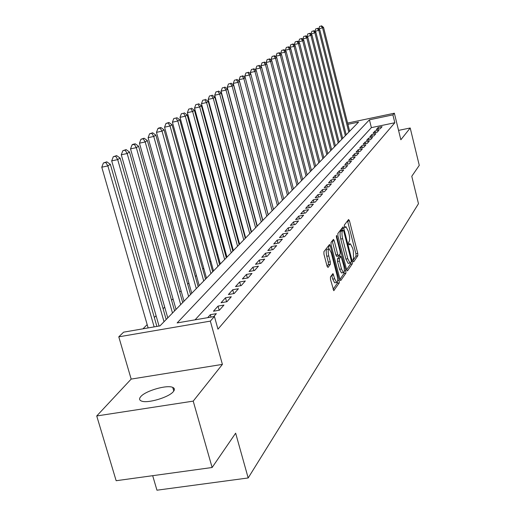 <?xml version="1.0" encoding="UTF-8"?>
<svg xmlns="http://www.w3.org/2000/svg" width="516" height="516" viewBox="0 0 516 516"><rect width="100%" height="100%" fill="white"/><g stroke="black" fill="none" stroke-linecap="round" stroke-linejoin="round"><path stroke-width="0.77" d="M353.041 261.012L353.647 261.883L357.833 255.762L357.762 253.395L349.461 220.796L348.597 219.5L344.256 225.15L344.804 227.788L346.01 226.756L348.294 231.136L348.997 233.883C349.822 237.534 349.887 240.075 349.197 241.514L348.635 242.281L348.681 243.958L349.171 244.906L350.403 243.823L352.628 248.125L353.325 250.86L353.537 258.522L352.989 259.322L353.041 261.012M173.402 391.534C174.924 389.638 174.705 388.258 172.737 387.4C167.01 384.575 145.454 390.799 140.739 396.649C139.017 398.662 139.236 400.113 141.397 401.009C147.318 403.764 169.145 397.288 173.402 391.534M330.466 276.905L330.511 279.491L333.781 290.669L339.257 282.903L339.199 280.362L330.298 245.913L329.543 244.494L323.913 251.666L323.951 254.233L327.047 266.153L328.015 267.475L330.33 264.315L330.285 261.76L328.769 255.904C327.879 251.634 328.021 249.293 329.182 248.886L331.195 252.666L337.071 275.383C337.961 279.711 337.819 282.065 336.632 282.458L334.69 278.782L332.975 273.59L330.466 276.905M212.121 467.502L116.152 480.719L96.731 415.961L193.216 401.125L212.121 467.502L235.651 433.182L248.177 477.958L418.476 203.704L411.781 176.279L419.269 165.359L410.207 127.987L400.848 139.765L394.359 113.217L392.895 114.874L394.824 122.744L217.958 329.169L214.43 316.495L210.335 321.12L118.783 336.832L123.601 332.162L159.96 325.893L358.555 122.099L347.913 124.337M193.216 401.125L222.402 364.386L210.335 321.12M346.591 269.629L347.481 270.881L352.312 263.831L352.247 261.412L343.766 228.259L343.043 226.879L337.877 233.471L337.928 235.915L346.591 269.629M345.92 273.17L340.676 280.62L339.96 279.253L331.085 244.881L331.04 242.378L333.478 239.36L334.226 240.772L337.793 254.627L338.522 256.013L340.16 253.936L340.108 251.466L336.419 237.134L336.509 235.361L345.855 270.694L345.92 273.17L343.991 273.512L339.986 279.337M410.207 127.987L398.558 130.393M380.228 128.755L382.085 126.665L378.157 127.478L376.28 129.574L380.228 128.755M377.086 132.296L378.983 130.161L375.016 130.987L373.1 133.128L377.086 132.296M373.874 135.921L375.809 133.741L371.804 134.566L369.843 136.759L373.874 135.921M370.591 139.63L372.571 137.398L368.521 138.23L366.515 140.468L370.591 139.63M367.224 143.422L369.256 141.139L365.16 141.977L363.109 144.267L367.224 143.422M363.786 147.305L365.863 144.964L361.722 145.815L359.626 148.156L363.786 147.305M360.265 151.278L362.387 148.879L358.207 149.737L356.059 152.13L360.265 151.278M356.666 155.342L358.833 152.891L354.608 153.749L352.409 156.206L356.666 155.342M352.97 159.508L355.195 156.993L350.925 157.864L348.668 160.373L352.97 159.508M349.19 163.772L351.473 161.198L347.152 162.069L344.843 164.649L349.19 163.772M345.32 168.139L347.655 165.507L343.282 166.384L340.915 169.022L345.32 168.139M341.347 172.621L343.74 169.919L339.322 170.809L336.896 173.511L341.347 172.621M337.277 177.214L339.728 174.447L335.258 175.337L332.775 178.11L337.277 177.214M333.104 181.922L335.619 179.084L331.091 179.981L328.544 182.825L333.104 181.922M328.815 186.76L331.401 183.844L326.822 184.747L324.209 187.669L328.815 186.76M324.422 191.72L327.073 188.727L322.442 189.636L319.752 192.636L324.422 191.72M319.907 196.809L322.629 193.739L317.94 194.655L315.186 197.731L319.907 196.809M315.276 202.04L318.069 198.886L313.322 199.808L310.49 202.969L315.276 202.04M310.509 207.413L313.386 204.168L308.574 205.104L305.666 208.348L310.509 207.413M305.62 212.934L308.568 209.599L303.705 210.541L300.712 213.876L305.62 212.934M300.589 218.61L303.621 215.185L298.693 216.133L295.616 219.558L300.589 218.61M295.41 224.447L298.532 220.925L293.54 221.88L290.379 225.402L295.41 224.447M290.089 230.452L293.301 226.827L288.238 227.788L284.987 231.42L290.089 230.452M284.606 236.638L287.915 232.91L282.787 233.871L279.44 237.612L284.606 236.638M278.963 243.01L282.368 239.166L277.169 240.14L273.725 243.984L278.963 243.01M273.145 249.57L276.653 245.61L271.39 246.59L267.836 250.55L273.145 249.57M267.153 256.329L270.771 252.247L265.43 253.233L261.767 257.323L267.153 256.329M260.973 263.302L264.702 259.096L259.29 260.09L255.51 264.302L260.973 263.302M254.594 270.5L258.445 266.153L252.95 267.153L249.054 271.506L254.594 270.5M248.009 277.924L251.989 273.441L246.416 274.447L242.391 278.937L248.009 277.924M241.217 285.593L245.319 280.962L239.669 281.975L235.509 286.612L241.217 285.593M234.193 293.52L238.431 288.734L232.697 289.753L228.401 294.546L234.193 293.52M226.93 301.712L231.316 296.764L225.492 297.79L221.054 302.744L226.93 301.712M219.416 310.187L223.957 305.066L218.042 306.098L213.45 311.225L219.416 310.187M213.714 316.618L216.339 313.657L210.335 314.695L207.677 317.663M394.824 122.744L371.372 127.633L195.061 319.836M243.171 228.788L242.797 229.169M237.076 234.877L236.612 235.335M230.8 241.146L230.252 241.694M224.331 247.603L223.692 248.241M217.668 254.253L216.933 254.988M210.805 261.102L209.96 261.947M203.723 268.178L202.769 269.126M196.415 275.467L195.345 276.537M188.869 283L187.676 284.193M181.077 290.779L179.755 292.101M173.028 298.816L171.564 300.28M164.707 307.123L163.088 308.736M156.096 315.721L154.323 317.495M147.176 324.622L142.971 328.821M152.684 475.688L156.954 490.2L248.177 477.958M222.402 364.386L131.167 379.092L96.731 415.961M131.167 379.092L118.783 336.832M392.895 114.874L369.43 119.809L177.143 322.926L214.43 316.495M347.597 123.072L394.359 113.217M371.372 127.633L369.43 119.809M378.157 127.478L378.557 129.103M375.016 130.987L375.429 132.644M371.804 134.566L372.223 136.263M368.521 138.23L368.953 139.965M365.16 141.977L365.605 143.758M361.722 145.815L362.18 147.634M358.207 149.737L358.678 151.601M354.608 153.749L355.092 155.658M350.925 157.864L351.415 159.818M347.152 162.069L347.655 164.082M343.282 166.384L343.804 168.448M339.322 170.809L339.857 172.918M335.258 175.337L335.813 177.504M331.091 179.981L331.665 182.213M326.822 184.747L327.408 187.037M322.442 189.636L323.042 191.991M317.94 194.655L318.565 197.073M313.322 199.808L313.967 202.291M308.574 205.104L309.239 207.658M303.705 210.541L304.388 213.166M298.693 216.133L299.403 218.836M293.54 221.88L294.275 224.666M288.238 227.788L288.999 230.658M282.787 233.871L283.568 236.831M277.169 240.14L277.982 243.191M271.39 246.59L272.229 249.738M265.43 253.233L266.301 256.484M259.29 260.09L260.193 263.444M252.95 267.153L253.891 270.629M246.416 274.447L247.39 278.034M239.669 281.975L240.682 285.69M232.697 289.753L233.748 293.598M225.492 297.79L226.589 301.77M218.042 306.098L219.184 310.226M210.335 314.695L211.005 317.088M352.938 260.515L355.976 256.097L355.905 253.73L347.532 220.893M342.302 230.265L341.805 228.349M346.61 269.707L350.422 264.166L350.551 262.85M351.209 261.909L351.164 260.212L343.708 231.065L343.198 230.097L342.476 230.949C341.753 232.374 341.811 234.954 342.656 238.682L347.797 258.735L350.029 263.037L351.209 261.909M341.36 230.471L343.082 230.149M348.526 263.308L348.132 263.379L345.894 259.077L340.753 239.031C339.909 235.309 339.851 232.729 340.579 231.303L341.186 230.504M336.78 256.278L335.852 254.981L332.207 240.862M339.702 254.575L340.231 256.633M341.482 268.952L343.385 272.59C344.507 272.19 344.63 269.894 343.766 265.695L341.031 256.491L339.399 258.574L339.451 261.064L341.482 268.952L339.547 269.294L341.45 272.932L341.818 272.867M339.18 256.871L340.837 256.575M339.547 269.294L337.509 261.412L337.458 258.922L338.909 256.923M343.991 273.512L344.108 271.958M335.065 282.736L334.658 282.807L332.717 279.13L331.691 275.183M328.815 248.951L327.209 249.247C326.041 249.654 325.899 251.995 326.789 256.265L328.769 255.904M327.105 266.359L328.35 264.669L328.305 262.115L326.789 256.265M329.008 248.873L328.26 246.003M333.078 289.379L337.296 283.252L337.425 281.736M349.648 131.238L323.564 27.445L318.707 28.993M321.197 26.039L319.63 26.406L321.197 26.039L322.623 28.045L348.797 132.115M321.578 25.8L323.564 27.445M318.701 28.96L319.63 26.406M346.204 134.773L319.778 29.876L314.883 31.515M317.379 28.457L315.798 28.825L317.379 28.457L318.817 30.489L345.333 135.669M317.766 28.212L319.778 29.876M314.857 31.412L315.798 28.825M342.688 138.385L315.908 32.36L310.967 34.095M313.476 30.934L311.877 31.302L313.476 30.934L314.928 32.992L341.798 139.301M313.87 30.683L315.908 32.36M310.922 33.921L311.877 31.302M339.089 142.074L311.948 34.901L306.962 36.733M309.484 33.463L307.865 33.837L309.484 33.463L310.942 35.546L338.18 143.009M309.884 33.205L311.948 34.901M306.897 36.481L307.865 33.837M335.413 145.854L307.897 37.5L302.782 39.106L302.866 39.435M305.395 36.049L303.763 36.43L305.395 36.049L306.872 38.158L334.478 146.808M305.807 35.791L307.897 37.5M302.782 39.106L303.763 36.43M331.646 149.711L303.756 40.158L302.705 40.835L298.57 41.79L298.674 42.202M301.215 38.7L299.564 39.081L301.215 38.7L302.705 40.835L330.692 150.691M301.634 38.429L303.756 40.158M298.57 41.79L299.564 39.081M327.795 153.665L299.512 42.886L298.435 43.576L294.262 44.537L294.384 45.034M296.932 41.409L295.262 41.796L296.932 41.409L298.435 43.576L326.815 154.671M297.364 41.138L299.512 42.886M294.262 44.537L295.262 41.796M323.855 157.709L295.171 45.672L294.068 46.376L289.844 47.349L289.998 47.936M292.553 44.189L290.863 44.576L292.553 44.189L294.068 46.376L322.855 158.734M292.991 43.905L295.171 45.672M289.844 47.349L290.863 44.576M319.817 161.85L290.721 48.523L289.592 49.252L285.322 50.233L285.496 50.916M288.063 47.027L286.354 47.42L288.063 47.027L289.592 49.252L318.791 162.901M288.515 46.743L290.721 48.523M285.322 50.233L286.354 47.42M315.682 166.094L286.167 51.452L285.013 52.193L280.691 53.187L280.891 53.961M283.465 49.942L281.736 50.342L283.465 49.942L285.013 52.193L314.637 167.171M283.929 49.646L286.167 51.452M280.691 53.187L281.736 50.342M311.451 170.435L281.497 54.451L280.311 55.212L275.944 56.212L276.17 57.089M278.75 52.929L277.002 53.329L278.75 52.929L280.311 55.212L310.38 171.538M279.227 52.626L281.497 54.451M275.944 56.212L277.002 53.329M307.117 174.885L276.711 57.521L275.492 58.302L271.081 59.314L271.332 60.301M273.919 55.986L272.151 56.392L273.919 55.986L275.492 58.302L306.014 176.014M274.409 55.676L276.711 57.521M271.081 59.314L272.151 56.392M302.666 179.452L271.803 60.675L270.558 61.475L266.088 62.494L266.372 63.591M268.965 59.127L267.178 59.533L268.965 59.127L270.558 61.475L301.538 180.606M269.462 58.811L271.803 60.675M266.088 62.494L267.178 59.533M298.113 184.128L266.766 63.907L265.488 64.726L260.967 65.758L261.29 66.97M263.882 62.346L262.076 62.758L263.882 62.346L265.488 64.726L296.952 185.315M264.392 62.023L266.766 63.907M260.967 65.758L262.076 62.758M293.436 188.927L261.606 67.222L260.29 68.06L255.717 69.105L256.065 70.44M258.664 65.648L256.839 66.067L258.664 65.648L260.29 68.06L292.25 190.14M259.193 65.313L261.606 67.222M255.717 69.105L256.839 66.067M288.637 193.848L256.304 70.621L254.956 71.485L250.325 72.537L250.712 74.001M253.311 69.041L251.46 69.46L253.311 69.041L254.956 71.485L287.418 195.093M253.853 68.699L256.304 70.621M250.325 72.537L251.46 69.46M283.716 198.899L250.86 74.117L249.473 75.007L244.79 76.065L245.21 77.664M247.815 72.524L245.945 72.95L247.815 72.524L249.473 75.007L282.465 200.182M248.37 72.169L250.86 74.117M244.79 76.065L245.945 72.95M278.666 204.084L245.268 77.71L243.849 78.619L239.101 79.69L273.499 209.38M242.172 76.097L240.275 76.529L242.172 76.097L243.849 78.619L277.382 205.4M242.739 75.736L245.268 77.71M239.101 79.69L240.275 76.529M273.474 209.406L239.521 81.393L238.063 82.334L233.258 83.411L268.23 214.785M236.367 79.774L234.451 80.206L236.367 79.774L238.063 82.334L272.158 210.76M236.954 79.4L239.521 81.393M233.258 83.411L234.451 80.206M268.146 214.875L233.619 85.185L232.116 86.146L227.253 87.243L262.818 220.345M230.407 83.547L228.465 83.985L230.407 83.547L232.116 86.146L266.791 216.269M231.013 83.166L233.619 85.185M227.253 87.243L228.465 83.985M262.663 220.5L227.55 89.081L226.002 90.074L221.08 91.177L257.258 226.053M224.273 87.436L222.306 87.875L224.273 87.436L226.002 90.074L261.27 221.932M224.892 87.043L227.55 89.081M221.08 91.177L222.306 87.875M257.033 226.279L221.3 93.093L219.713 94.112L214.727 95.228L251.537 231.923M217.965 91.429L215.972 91.874L217.965 91.429L219.713 94.112L255.601 227.75M218.603 91.022L221.3 93.093M214.727 95.228L215.972 91.874M251.24 232.226L214.875 97.221L213.237 98.266L208.187 99.394L245.655 237.96M211.476 95.544L209.451 95.995L211.476 95.544L213.237 98.266L249.763 233.742M212.134 95.125L214.875 97.221M208.187 99.394L209.451 95.995M245.281 238.34L208.258 101.465L206.574 102.549L201.453 103.684L239.598 244.171M204.787 99.775L202.743 100.233L204.787 99.775L206.574 102.549L243.758 239.901M205.465 99.349L208.258 101.465M201.453 103.684L202.743 100.233M239.14 244.642L201.44 105.838L199.705 106.954L194.519 108.102L233.367 250.563M197.905 104.135L195.828 104.6L197.905 104.135L199.705 106.954L237.579 246.242M198.602 103.697L201.44 105.838M194.519 108.102L195.828 104.6M232.819 251.124L194.422 110.347L192.629 111.495L187.373 112.656L226.95 257.155M190.81 108.631L188.708 109.095L190.81 108.631L192.629 111.495L231.213 252.775M191.526 108.173L194.422 110.347M187.373 112.656L188.708 109.095M226.311 257.806L187.179 114.997L185.334 116.177L180.007 117.351L220.338 263.94M183.496 113.262L181.361 113.733L183.496 113.262L185.334 116.177L224.654 259.509M184.238 112.798L187.179 114.997M180.007 117.351L181.361 113.733M219.603 264.689L179.716 119.789L177.814 121.008L172.409 122.195L213.521 270.932M175.95 118.041L173.789 118.519L175.95 118.041L177.814 121.008L217.894 266.443M176.717 117.558L179.716 119.789M172.409 122.195L173.789 118.519M212.682 271.79L172.015 124.73L170.048 125.994L164.565 127.194L206.49 278.143M168.164 122.976L168.951 122.473L165.971 123.453L168.164 122.976L170.048 125.994L210.921 273.603M168.951 122.473L172.015 124.73M164.565 127.194L165.971 123.453M205.542 279.117L164.062 129.839L162.03 131.141L156.471 132.354L199.24 285.587M160.128 128.065L160.94 127.549L158.722 128.032L157.902 128.555L160.128 128.065L162.03 131.141L203.723 280.981M160.94 127.549L164.062 129.839M156.471 132.354L157.902 128.555M198.176 286.677L155.845 135.115L153.749 136.456L148.111 137.682L191.752 293.269M151.82 133.328L152.665 132.793L149.569 133.818L151.82 133.328L153.749 136.456L196.299 288.605M152.665 132.793L155.845 135.115M148.111 137.682L149.569 133.818M190.565 294.488L147.357 140.565L145.19 141.952L139.462 143.19L184.019 301.202M143.242 138.765L144.112 138.211L140.952 139.262L143.242 138.765L145.19 141.952L188.624 296.481M144.112 138.211L147.357 140.565M139.462 143.19L140.952 139.262M182.703 302.557L138.578 146.196L136.334 147.634L130.529 148.885L176.033 309.4M134.366 144.383L135.263 143.816L132.947 144.312L132.044 144.886L134.366 144.383L136.334 147.634L180.697 304.614M135.263 143.816L138.578 146.196M130.529 148.885L132.044 144.886M174.576 310.896L129.497 152.026L127.175 153.516L121.279 154.781L167.771 317.882M125.182 150.201L126.117 149.608L122.827 150.711L125.182 150.201L127.175 153.516L172.499 313.025M126.117 149.608L129.497 152.026M121.279 154.781L122.827 150.711M166.171 319.52L120.093 158.064L117.693 159.605L111.701 160.882L159.051 326.048M115.674 156.225L116.642 155.613L113.281 156.735L115.674 156.225L117.693 159.605L164.024 321.726M116.642 155.613L120.093 158.064M111.701 160.882L113.281 156.735M173.84 390.947L172.828 387.439M156.883 326.422L110.353 164.314L107.863 165.913L101.781 167.203L148.131 327.931M105.825 162.463L106.825 161.831L103.394 162.979L105.825 162.463L107.863 165.913L154.142 326.892M106.825 161.831L110.353 164.314M101.781 167.203L103.394 162.979M348.771 244.274L349.848 244.081M344.411 227.195L345.488 226.995M347.603 221.151L349.461 220.796M355.905 253.73L357.762 253.395M355.976 256.097L357.833 255.762M341.876 228.614L343.766 228.259M351.299 261.58L352.247 261.412M350.422 264.166L352.312 263.831M340.579 231.303L342.476 230.949M340.753 239.031L342.656 238.682M345.894 259.077L347.797 258.735M332.278 241.127L334.226 240.772M335.852 254.981L337.793 254.627M336.297 236.476L337.025 236.341M344.301 270.965L345.855 270.694M337.458 258.922L339.399 258.574M337.509 261.412L339.451 261.064M331.73 275.325L333.71 274.976M332.717 279.13L334.69 278.782M328.305 262.115L330.285 261.76M328.35 264.669L330.33 264.315M328.337 246.274L330.298 245.913M337.625 280.639L339.199 280.362M337.296 283.252L339.257 282.903M333.691 290.624L334.013 290.572M172.737 387.4L173.782 391.031M348.726 244.126L350.042 243.887M344.365 227.059L345.668 226.821M341.308 230.452L343.121 230.11M348.132 263.379L350.029 263.037M336.58 256.362L338.522 256.013M341.45 272.932L343.385 272.59M339.102 256.839L340.902 256.51M334.658 282.807L336.632 282.458"/></g></svg>
